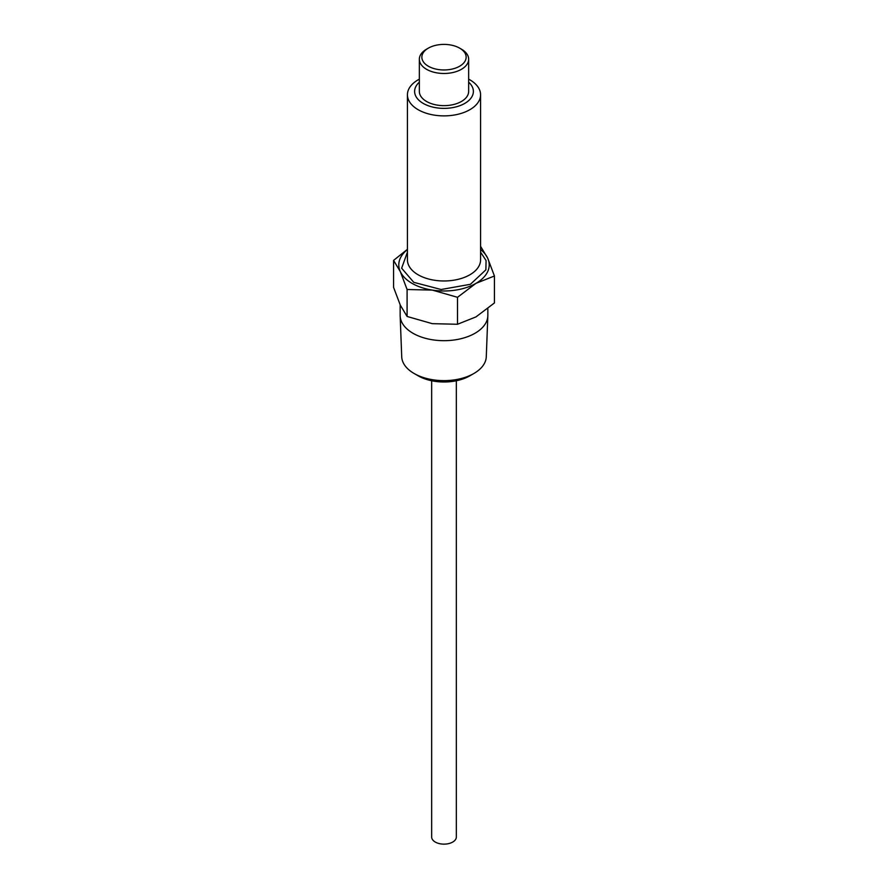 <?xml version="1.0" encoding="UTF-8"?>
<svg xmlns="http://www.w3.org/2000/svg" width="888" height="888" viewBox="0 0 888 888"><rect width="100%" height="100%" fill="white"/><g stroke="black" fill="none" stroke-linecap="round" stroke-linejoin="round"><path stroke-width="1.33" d="M468.653 79.165A36.575 21.112 180 0 1 469.863 79.831A36.575 21.112 180 0 1 480.575 94.761A36.575 21.112 180 0 1 457.997 114.275A36.575 21.112 180 0 1 418.137 109.701A36.575 21.112 180 0 1 407.426 94.761A36.575 21.112 180 0 1 419.347 79.165M480.575 252.125L486.069 260.539L485.88 269.83L470.418 284.293L441.125 289.51L413.775 282.34L401.642 268.198L407.426 252.125M468.653 82.184A29.382 16.961 180 0 1 462.482 104.595A29.382 16.961 180 0 1 423.221 103.408A29.382 16.961 180 0 1 419.347 82.184M480.575 249.55A45.21 26.096 180 0 1 487.667 258.142A45.21 26.096 180 0 1 475.968 283.35A45.21 26.096 180 0 1 432.301 290.099A45.21 26.096 180 0 1 412.032 283.35A45.21 26.096 180 0 1 400.333 271.65A45.21 26.096 180 0 1 407.426 249.55M461.438 49.173L459.651 48.141L461.438 49.173A24.653 14.241 180 0 1 468.653 59.241L468.653 91.409A24.653 14.241 180 0 1 453.435 104.562A24.653 14.241 180 0 1 426.562 101.476A24.653 14.241 180 0 1 419.347 91.409L419.347 59.241A24.653 14.241 180 0 1 426.562 49.173L428.349 48.141A22.133 12.776 180 0 1 459.651 48.141L459.651 48.141A22.133 12.776 180 0 1 459.651 66.223A22.133 12.776 180 0 1 428.349 66.223A22.133 12.776 180 0 1 428.349 48.141M407.426 249.317L393.573 260.395L400.333 271.65L407.093 289.499L432.301 290.099L457.509 297.302L475.968 283.35L494.427 275.99L487.667 258.142L480.908 246.875M468.653 59.241A24.653 14.241 180 0 1 453.435 72.394A24.653 14.241 180 0 1 426.562 69.308A24.653 14.241 180 0 1 419.347 59.241M407.093 289.499L407.093 316.461L432.301 323.665L457.509 324.264L457.509 297.302M457.509 324.264L475.968 316.905L494.427 302.952L494.427 275.99M407.093 316.461L400.333 305.206L393.573 287.357L393.573 260.395M400.155 304.817L400.155 315.373A43.845 25.308 0 0 0 400.166 315.928A43.845 25.308 0 0 0 412.998 333.278A43.845 25.308 0 0 0 460.328 338.861A43.845 25.308 0 0 0 487.834 315.928A43.845 25.308 0 0 0 487.845 315.373L487.845 308.624M400.166 315.928L401.72 356.765A42.28 24.409 0 0 0 414.097 373.482A42.28 24.409 0 0 0 473.903 373.482A42.28 24.409 0 0 0 486.28 356.765L487.834 315.928M418.115 375.802L414.097 373.482L418.115 375.802A36.608 21.134 0 0 0 469.885 375.802L473.903 373.482M431.668 380.763L431.668 837.029A12.332 7.115 0 0 0 435.286 842.057A12.332 7.115 0 0 0 448.718 843.6A12.332 7.115 0 0 0 456.332 837.029L456.332 380.763M407.426 94.761L407.426 259.862A36.575 21.112 0 0 0 418.137 274.792A36.575 21.112 0 0 0 457.997 279.365A36.575 21.112 0 0 0 480.575 259.862L480.575 94.761"/></g></svg>
